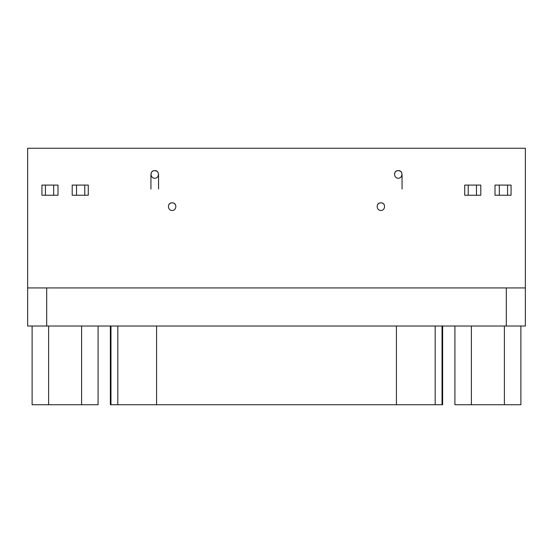 <?xml version="1.0" encoding="UTF-8"?>
<svg xmlns="http://www.w3.org/2000/svg" width="553" height="553" viewBox="0 0 553 553"><rect width="100%" height="100%" fill="white"/><g stroke="black" fill="none" stroke-linecap="round" stroke-linejoin="round"><path stroke-width="0.83" d="M476.472 185.089L476.472 195.244L476.472 185.089L468.232 185.089L468.232 195.244L480.792 195.244L480.792 185.089L476.472 185.089L480.792 185.089L480.792 195.244L468.232 195.244L468.232 185.089L464.727 185.089L464.727 195.244L468.232 195.244L464.727 195.244L464.727 185.089L476.472 185.089M494.997 185.089L511.069 185.089L511.069 195.244L511.069 185.089L507.564 185.089L507.564 195.244L511.069 195.244L507.564 195.244L507.564 185.089L499.324 185.089L499.324 195.244L507.564 195.244L499.324 195.244L499.324 185.089L494.997 185.089L494.997 195.244L499.324 195.244L494.997 195.244L494.997 185.089M53.676 185.089L53.676 195.244L53.676 185.089L45.436 185.089L45.436 195.244L58.003 195.244L58.003 185.089L53.676 185.089L58.003 185.089L58.003 195.244L45.436 195.244L45.436 185.089L41.931 185.089L41.931 195.244L45.436 195.244L41.931 195.244L41.931 185.089L53.676 185.089M72.208 185.089L88.273 185.089L88.273 195.244L88.273 185.089L84.768 185.089L84.768 195.244L88.273 195.244L84.768 195.244L84.768 185.089L76.528 185.089L76.528 195.244L84.768 195.244L76.528 195.244L76.528 185.089L72.208 185.089L72.208 195.244L76.528 195.244L72.208 195.244L72.208 185.089M172.135 210.479C176.766 210.679 177.326 202.598 172.135 202.861C166.937 202.598 167.511 210.679 172.135 210.479C167.511 210.679 166.937 202.605 172.135 202.861C177.333 202.605 176.76 210.679 172.135 210.479M380.865 210.479C385.489 210.679 386.056 202.598 380.865 202.861C375.667 202.598 376.24 210.679 380.865 210.479C376.24 210.679 375.667 202.605 380.865 202.861C386.063 202.605 385.489 210.679 380.865 210.479M154.743 178.232C159.368 178.432 159.935 170.352 154.743 170.614C149.545 170.352 150.119 178.432 154.743 178.232C150.112 178.432 149.545 170.352 154.743 170.614C159.941 170.352 159.368 178.432 154.743 178.232M398.257 178.232C402.888 178.432 403.455 170.352 398.264 170.614C393.059 170.352 393.632 178.432 398.257 178.232C393.632 178.432 393.059 170.352 398.257 170.614C403.455 170.352 402.888 178.432 398.257 178.232M27.65 148.266L27.65 287.926L46.694 287.926L46.694 326.014L506.306 326.014L506.306 287.926L46.694 287.926L506.306 287.926L506.306 326.014L27.65 326.014L46.694 326.014L46.694 287.926L27.65 287.926L27.65 326.014L27.65 148.266L525.35 148.266L27.65 148.266M525.35 287.926L525.35 148.266L525.35 326.014L506.306 326.014L525.35 326.014L525.35 287.926L506.306 287.926L525.35 287.926M395.236 172.101L395.72 171.582M396.204 171.209L396.847 170.884M397.856 170.635L399.031 170.69M399.964 171.015L400.331 171.223M401.036 171.81L401.554 172.515M151.722 172.101L152.199 171.582M152.69 171.209L153.333 170.884M154.342 170.635L155.511 170.69M156.451 171.015L156.81 171.223M157.515 171.81L158.04 172.515M377.844 204.347L378.321 203.829M378.812 203.463L379.455 203.131M380.464 202.882L381.632 202.937M382.572 203.262L382.939 203.476M383.637 204.057L384.162 204.762M169.114 204.347L169.598 203.829M170.082 203.463L170.725 203.131M171.734 202.882L172.902 202.937M173.842 203.262L174.209 203.476M174.907 204.057L175.432 204.762M396.425 404.734L110.966 404.734L110.966 326.014L110.966 404.734L117.817 404.734L117.817 326.014L117.817 404.734L156.575 404.734L156.575 326.014L156.575 404.734L435.183 404.734L396.425 404.734L396.425 326.014L396.425 404.734M442.034 404.734L435.183 404.734L435.183 326.014L435.183 404.734L442.034 404.734L442.034 326.014L442.034 404.734L442.635 404.734L442.635 326.014M110.365 326.014L110.365 404.734L110.966 404.734M98.088 404.734L32.115 404.734L32.115 326.014L32.115 404.734L48.609 404.734L48.609 326.014L48.609 404.734L81.595 404.734L81.595 326.014L81.595 404.734L98.088 404.734L98.088 326.014L98.088 404.734M520.885 404.734L454.912 404.734L454.912 326.014L454.912 404.734L471.405 404.734L471.405 326.014L471.405 404.734L504.391 404.734L504.391 326.014L504.391 404.734L520.885 404.734L520.885 326.014L520.885 404.734M394.448 174.423L394.96 172.515M398.257 170.614L400.165 171.126M402.066 189.022L402.066 174.423M150.934 189.022L150.934 174.423L151.446 172.515M154.743 170.614L156.644 171.126M158.552 189.022L158.552 174.423"/></g></svg>
